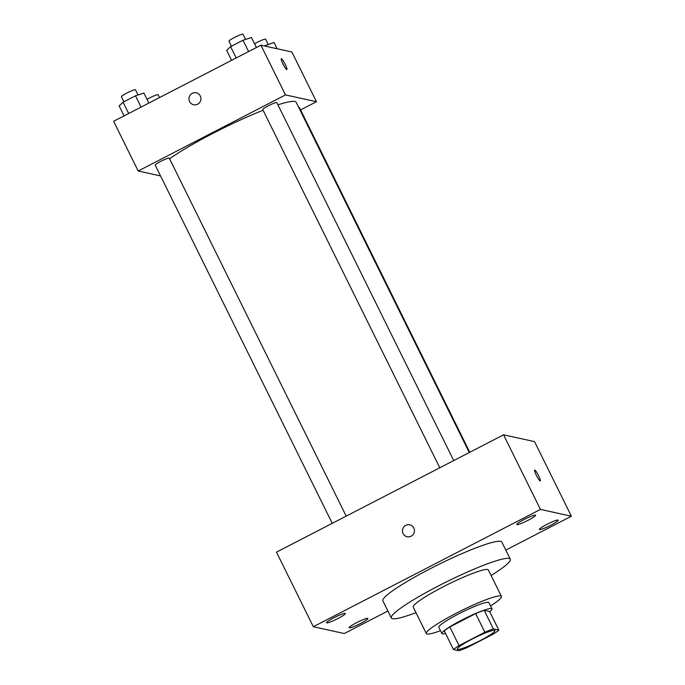 <?xml version="1.0" encoding="UTF-8"?>
<svg xmlns="http://www.w3.org/2000/svg" width="685" height="685" viewBox="0 0 685 685"><rect width="100%" height="100%" fill="white"/><g stroke="black" fill="none" stroke-linecap="round" stroke-linejoin="round"><path stroke-width="1.03" d="M457.743 649.363A20.952 2.5 -26.3 0 1 457.374 649.132A20.952 2.5 -26.3 0 1 475.047 637.607A20.952 2.5 -26.3 0 1 494.938 630.568A20.952 2.5 -26.3 0 1 478.652 641.4A20.952 2.5 -26.3 0 1 457.743 649.363M467.427 647.445L493.269 634.096A27.04 3.228 -26.3 0 0 498.817 630.14L493.388 628.95A27.04 3.228 -26.3 0 0 484.886 632.255L459.044 645.604A27.04 3.228 -26.3 0 0 453.496 649.56L458.924 650.75A27.04 3.228 -26.3 0 0 467.427 647.445M484.886 632.255L475.664 613.606L449.831 626.955L459.044 645.604M449.831 626.955A27.04 3.228 -26.3 0 0 444.282 630.911L453.496 649.56M475.664 613.606A27.04 3.228 -26.3 0 1 484.175 610.301L493.388 628.95M498.817 630.14L489.604 611.491L484.175 610.301M489.706 611.705A27.931 3.339 153.7 0 0 491.984 608.828A27.931 3.339 153.7 0 0 461.784 620.071A27.931 3.339 153.7 0 0 441.894 633.574A27.931 3.339 153.7 0 0 445.567 633.522M441.894 633.574L438.828 627.366A27.931 3.339 -26.3 0 1 458.71 613.854A27.931 3.339 -26.3 0 1 488.91 602.612L491.984 608.828M490.563 605.951A41.905 5.009 153.7 0 0 501.437 596.421A41.905 5.009 153.7 0 0 456.133 613.289A41.905 5.009 153.7 0 0 426.301 633.548A41.905 5.009 153.7 0 0 440.481 630.705M501.437 596.421L488.379 570.006A41.905 5.009 153.7 0 0 443.075 586.865A41.905 5.009 153.7 0 0 413.252 607.133L426.301 633.548M491.102 575.511A66.342 7.929 153.7 0 0 510.291 559.174A66.342 7.929 153.7 0 0 438.563 585.872A66.342 7.929 153.7 0 0 391.332 617.964A66.342 7.929 153.7 0 0 415.975 612.647M391.332 617.964L382.889 600.873A66.342 7.929 -26.3 0 1 430.111 568.781A66.342 7.929 -26.3 0 1 501.84 542.075L510.291 559.174M550.731 525.232A10.472 1.25 -26.3 0 1 539.403 529.454A10.472 1.25 -26.3 0 1 548.24 523.683A10.472 1.25 -26.3 0 1 558.189 520.163A10.472 1.25 -26.3 0 1 550.731 525.232M360.464 623.53A10.472 1.25 -26.3 0 1 349.136 627.743A10.472 1.25 -26.3 0 1 357.972 621.98A10.472 1.25 -26.3 0 1 367.922 618.461A10.472 1.25 -26.3 0 1 360.464 623.53M337.868 618.564A10.472 1.25 -26.3 0 1 326.539 622.776A10.472 1.25 -26.3 0 1 335.376 617.014A10.472 1.25 -26.3 0 1 345.326 613.495A10.472 1.25 -26.3 0 1 337.868 618.564M528.135 520.266A10.472 1.25 -26.3 0 1 516.807 524.487A10.472 1.25 -26.3 0 1 525.643 518.725A10.472 1.25 -26.3 0 1 535.593 515.206A10.472 1.25 -26.3 0 1 528.135 520.266M505.804 550.098L571.384 516.216L540.431 509.417L313.336 626.732L344.298 633.531L387.898 611.011M540.431 509.417L503.569 434.821L534.523 441.619L571.384 516.216M503.569 434.821L276.475 552.144L313.336 626.732M413.826 528.007A6.114 6.002 -77.6 0 0 402.592 529.488A6.114 6.002 -77.6 0 0 413.183 534.497A6.114 6.002 -77.6 0 0 413.826 528.007M409.767 524.813A6.114 6.002 -77.6 0 0 402.592 529.488A6.114 6.002 -77.6 0 0 407.147 536.749M540.165 480.956A6.114 0.899 -117.3 0 1 536.518 475.604A6.114 0.899 -117.3 0 1 534.677 470.09A6.114 0.899 -117.3 0 1 538.273 475.107A6.114 0.899 -117.3 0 1 540.285 480.947A6.114 0.899 -117.3 0 1 540.165 480.956M534.668 470.09A6.114 0.899 -117.3 0 1 538.264 475.107A6.114 0.899 -117.3 0 1 540.277 480.947M169.589 158.792A76.823 9.179 -26.3 0 1 263.083 110.259M277.922 104.848A76.823 9.179 -26.3 0 1 296.185 102.322L469.276 452.537M439.779 467.778L262.749 109.583A7.852 0.942 -26.3 0 1 269.368 105.259A7.852 0.942 -26.3 0 1 276.826 102.622L453.727 460.568M332.251 523.331L155.212 165.136A7.852 0.942 -26.3 0 1 161.84 160.812A7.852 0.942 -26.3 0 1 169.289 158.175L346.199 516.122M298.754 107.528A7.852 0.942 -26.3 0 1 299.422 107.588L469.773 452.28M300.569 109.917L316.444 101.714L285.491 94.915L138.19 171.01L160.547 175.925M316.444 101.714L291.87 51.983L260.916 45.184L285.491 94.915M260.916 45.184L113.616 121.288L138.19 171.01M193.632 104.745A6.114 6.002 102.4 0 1 190.216 95.052A6.114 6.002 102.4 0 1 200.808 100.061A6.114 6.002 102.4 0 1 189.574 101.551A6.114 6.002 102.4 0 1 196.252 92.809M286.758 69.562A6.114 0.899 -117.3 0 1 283.111 64.202A6.114 0.899 -117.3 0 1 281.27 58.696A6.114 0.899 -117.3 0 1 284.866 63.714A6.114 0.899 -117.3 0 1 286.878 69.553A6.114 0.899 -117.3 0 1 286.758 69.562M281.27 58.696A6.114 0.899 -117.3 0 1 284.866 63.714A6.114 0.899 -117.3 0 1 286.878 69.553M147.027 99.342A7.852 0.942 -26.3 0 1 154.134 95.814A7.852 0.942 -26.3 0 1 158.098 94.77L159.485 97.587M277.151 48.755L274.06 42.504L264.239 45.912M265.609 45.21L266.165 46.34M254.555 43.789A7.852 0.942 -26.3 0 1 261.661 40.261A7.852 0.942 -26.3 0 1 265.626 39.216L268.177 44.388M148.868 103.067L143.936 93.091L135.476 95.797L123.077 102.202L119.13 105.901L124.062 115.885M135.476 95.797L141.067 107.1M123.077 102.202L128.66 113.513M123.899 101.774L121.425 96.756A7.852 0.942 -26.3 0 1 128.044 92.441A7.852 0.942 -26.3 0 1 135.502 89.803L138.053 94.975M256.395 47.513L251.463 37.538L243.004 40.244L230.605 46.648L226.658 50.347L231.59 60.331M243.004 40.244L248.595 51.546M230.605 46.648L236.197 57.96M231.436 46.22L228.953 41.203A7.852 0.942 -26.3 0 1 235.58 36.887A7.852 0.942 -26.3 0 1 243.029 34.25L245.581 39.422"/></g></svg>
